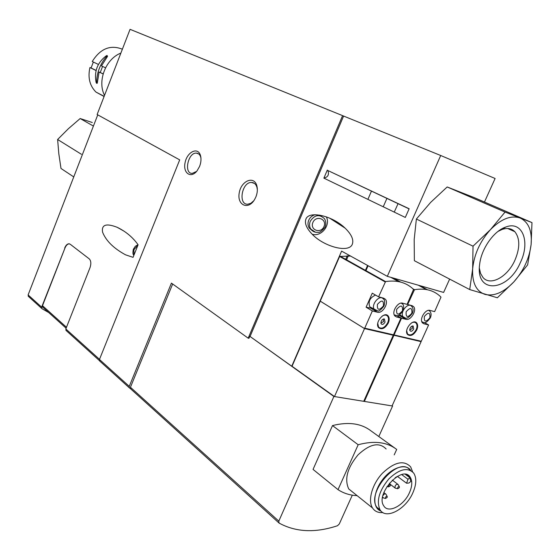 <?xml version="1.0" encoding="UTF-8"?>
<svg xmlns="http://www.w3.org/2000/svg" width="560" height="560" viewBox="0 0 560 560"><rect width="100%" height="100%" fill="white"/><g stroke="black" fill="none" stroke-linecap="round" stroke-linejoin="round"><path stroke-width="0.84" d="M130.445 388.626L129.297 387.793L129.255 386.358L171.423 283.122L248.185 338.17L342.587 115.633L343.595 116.06L250.054 336.476L291.753 366.226L341.6 251.118L387.31 276.339L443.618 292.432L449.638 279.104M97.755 114.856L28.112 294.931L41.643 307.139L64.974 248.031C66.073 245.427 67.445 244.027 69.09 243.831L69.51 243.859M66.206 330.596L65.821 328.958L89.999 267.708C91.315 263.711 91.056 260.757 89.222 258.846L70.161 244.202L68.817 243.768C67.165 243.964 65.793 245.364 64.701 247.968M117.236 227.325C125.86 231.518 132.811 237.335 138.089 244.776L133.049 257.341L125.538 254.821C113.687 248.374 106.036 240.835 102.585 232.197C101.332 224.658 106.218 223.034 117.236 227.325L123.998 231.133M48.741 312.557L42.035 308.742L41.643 307.139M409.437 492.716C403.872 505.638 388.283 513.835 383.789 505.904C374.969 493.885 402.675 464.107 410.249 477.274C412.531 481.103 412.265 486.255 409.437 492.716M409.927 477.75L408.016 479.276L406.567 483.231L408.884 483.035L410.788 481.509L409.927 477.75L405.335 474.348M352.31 495.159L339.283 523.985L337.505 525.728C315.35 533.099 295.869 532.217 279.062 523.068L278.81 521.136L333.893 396.466L250.054 336.476M248.185 338.17L248.948 338.317L249.753 336.413M346.549 259.805L348.292 255.808M347.256 255.752L345.702 259.329M416.773 329.917C413.721 335.125 410.648 336.665 407.561 334.53C403.438 330.099 413.056 318.08 416.745 323.036C417.97 324.716 417.984 327.012 416.773 329.917M428.61 324.961L423.969 323.806L422.471 322.868C419.006 319.375 425.397 308.805 430.01 310.415L434.637 311.633L440.993 297.115C434.315 290.423 425.488 287.945 414.505 289.688L407.659 304.514L412.069 305.676L413.595 306.642C417.158 310.254 410.746 320.887 405.958 319.319L401.534 318.213L394.051 334.95L421.26 341.243L428.61 324.961L424.445 322.553M420.896 341.159L393.582 335.174L421.106 341.649L392.063 405.93L364.364 401.422L393.897 335.37M372.708 308.567L366.086 307.209L372.351 310.947L364.735 328.167L364.238 328.398L320.264 301.154L292.033 366.275L334.481 396.557L364.518 328.587L393.26 335.223L363.72 401.317L334.481 396.557M366.086 307.209L372.267 293.188L378.581 296.835L385.56 281.575C397.096 279.86 406.427 282.471 413.546 289.422L407.085 304.36L402.633 303.184C397.81 301.511 391.265 312.207 394.842 315.917L396.494 316.96L400.96 318.073L393.477 334.817L364.735 328.167M350.49 256.025L339.619 256.473L320.236 301.147L364.518 328.587M388.29 323.043C385.098 328.461 381.864 330.001 378.595 327.67C374.304 322.91 384.37 310.737 388.213 316.015C389.466 317.772 389.494 320.11 388.29 323.043M378.581 296.835L383.691 298.186L385.385 299.271C389.053 303.107 382.494 313.852 377.475 312.221L372.351 310.947M400.96 318.073L396.83 315.651M393.113 334.733L364.238 328.398M365.428 270.34L367.57 265.447M397.131 315.63L401.534 318.213M407.659 304.514L407.148 304.22M368.081 265.734L365.939 270.627M393.057 334.866L394.051 334.95M484.463 202.034L495.103 178.486L440.706 155.498L343.595 116.06M387.31 276.339L440.706 155.498M342.587 115.633L130.06 29.33L97.125 114.513L179.697 159.88L99.456 359.464L99.82 361.158M327.299 170.107L323.883 178.136L405.307 217.441L409.143 208.754L327.831 170.506C329.329 174.573 328.013 177.114 323.883 178.136M352.338 244.153C353.878 239.701 351.47 234.36 345.114 228.144C332.073 215.418 308.679 210.483 305.907 219.163C304.465 223.132 306.397 227.983 311.717 233.716C323.204 246.484 349.048 253.582 352.338 244.153M363.839 401.051L364.364 401.422M400.134 315.07L399.483 314.867M401.919 303.527L402.542 303.163M401.198 315.693L398.461 315.343M371.532 307.867L369.74 306.803C368.004 301.567 369.929 297.654 375.522 295.071M411.327 323.05C413.357 321.895 414.967 321.944 416.157 323.204C417.312 324.786 417.319 326.942 416.185 329.665C413.315 334.558 410.431 336.007 407.533 333.998L406.686 330.813M413.686 329.063C412.083 331.513 410.774 331.905 409.752 330.246C409.864 327.6 410.991 326.186 413.147 325.997L413.686 329.063M412.062 326.081L412.342 328.412L409.71 330.008M382.123 316.148C384.419 314.72 386.246 314.734 387.611 316.183C388.794 317.835 388.815 320.033 387.688 322.784C384.692 327.873 381.654 329.322 378.581 327.131L377.741 323.379M385.042 322.147C383.348 324.702 381.962 325.073 380.905 323.26C381.038 320.551 382.214 319.123 384.433 318.983L385.042 322.147M383.299 319.053L383.677 321.482L380.87 323.064M28.511 296.513L28.112 294.931M199.563 166.453L197.078 170.814C190.932 178.892 182.77 173.138 185.08 162.659C187.033 152.18 197.449 146.727 200.291 154.917C201.432 158.347 201.187 162.197 199.563 166.453M255.836 197.064L254.38 199.892C247.968 210.385 236.88 204.988 239.232 192.892C241.122 180.803 254.065 175.329 256.837 185.724C257.761 189.273 257.432 193.06 255.836 197.064M357.119 495.649C349.944 495.32 343.574 493.318 338.016 489.636L313.054 469.399L332.5 425.579C348.32 421.617 361.123 423.36 370.895 430.808L394.898 448.133M378.812 436.52L392.595 406.014L392.154 405.72M333.893 396.466L392.595 406.014M130.802 389.011L130.445 387.268L278.81 521.136M172.655 284.004L130.445 387.268M338.016 489.636L358.176 444.745L332.5 425.579M358.176 444.745C374.15 440.461 386.988 442.022 396.69 449.428L394.205 454.881M353.696 492.912L348.705 488.908C344.26 479.087 347.375 467.726 358.057 454.832C369.908 443.849 379.267 441.903 386.127 448.987M412.783 492.982C405.678 509.46 385.763 519.967 380.016 509.782C376.208 501.039 379.134 490.763 388.801 478.968C399.49 468.867 407.82 466.949 413.798 473.221C416.745 478.128 416.402 484.715 412.783 492.982M380.471 510.433L376.803 507.227C365.827 492.359 399.462 455.07 410.004 470.127M381.017 511.084C372.386 508.361 372.799 492.758 382.137 480.214C391.321 467.551 405.783 462.833 410.767 470.484M382.802 512.533L382.109 512.582C377.867 512.757 374.682 511.231 372.547 508.004C367.591 500.472 372.134 484.176 382.403 473.263C394.457 461.923 403.872 459.795 410.648 466.872L412.622 471.821M390.271 485.863L388.661 486.878C388.556 485.212 389.13 484.589 390.397 485.002L390.271 485.863M396.571 476.826L395.157 477.764M387.135 497.455L385.511 498.47C385.42 496.811 386.008 496.188 387.261 496.601L387.135 497.455M383.572 497.966L382.62 497.112M382.9 495.74C383.999 493.99 385.021 493.479 385.966 494.2L387.121 496.349M399.273 487.718L397.684 488.726C397.579 487.088 398.153 486.458 399.406 486.857L399.273 487.718M395.731 488.243L394.954 487.886C394.996 485.254 396.039 484.12 398.083 484.477L399.259 486.605M42.98 307.37L42.504 305.711L64.974 248.031M253.855 200.683L250.901 203.273L247.73 204.211C237.867 204.799 241.871 181.916 251.524 182.441C254.149 182.553 255.955 184.177 256.942 187.306L257.355 189.861M196.56 171.437L192.234 173.397C183.624 173.768 187.957 152.467 196.343 153.111C198.275 153.216 199.682 154.378 200.557 156.618L200.956 158.067M315.126 214.725C312.193 215.495 310.072 217.315 308.749 220.178C307.636 222.992 307.797 225.589 309.211 227.976L312.025 230.517M321.636 216.258L319.872 215.145M312.228 234.241C321.216 237.146 330.869 225.218 326.312 216.832M394.254 212.107L398.104 203.539M383.236 206.787L386.974 198.289M367.892 199.381L371.518 190.988M490.441 229.656L473.025 246.176L472.661 268.751C474.159 254.296 480.088 241.262 490.441 229.656C501.116 218.897 510.986 215.005 520.058 218.001C528.549 221.991 532.231 230.839 531.111 244.552C529.319 258.44 523.572 270.886 513.856 281.89C503.846 292.355 494.235 296.52 485.03 294.399C476.161 291.277 472.038 282.73 472.661 268.751L469.728 289.576L497.357 297.766L513.856 281.89L527.632 264.88L531.111 244.552L531.979 222.607L505.05 212.072L490.441 229.656M469.728 289.576L414.365 260.708L414.19 239.498L416.374 219.037L430.647 202.391L447.181 186.963L474.32 197.645L531.979 222.607M520.366 262.563C508.039 291.844 475.286 294.546 479.647 264.411C481.222 248.934 493.766 231 505.736 227.045C522.431 220.409 530.572 241.843 520.366 262.563M498.008 231.42L502.068 229.453C507.339 227.668 511.588 228.417 514.829 231.693C520.058 238.427 520.079 247.954 514.892 260.274C507.598 276.941 490.259 286.503 482.937 277.417L480.578 273.441L479.381 268.268M416.374 219.037L473.025 246.176M447.181 186.963L505.05 212.072M73.759 176.911L60.991 168.455L58.814 153.748L57.617 139.496L68.411 128.688L80.171 118.538L92.302 122.514M81.431 154.294L57.617 139.496M93.415 126.077L80.171 118.538M104.083 96.509L95.97 92.078C89.705 85.757 87.689 77.581 89.929 67.55L96.096 70.546M96.516 83.188L96.061 82.257C94.059 71.337 97.447 62.531 106.225 55.846L107.016 55.496L106.813 56.133C100.163 63.875 96.768 72.695 96.635 82.586L96.516 83.188L97.104 83.398L97.328 82.845L99.099 72.009L103.117 73.962M122.374 49.196C110.355 44.513 100.31 48.622 92.239 61.509L98.434 64.456M105.525 67.823L101.451 65.891L107.506 56.406L107.135 55.524M96.124 70.434L91.07 67.977L93.352 62.034M89.929 67.55L91.07 67.977M103.152 73.85L99.099 72.009M120.869 53.095C105.665 58.891 97.125 81.193 104.531 95.361M100.254 72.443L102.571 66.423M65.821 328.958L99.505 359.345M418.257 285.18L426.23 289.52M339.619 256.473L385.175 281.925M390.824 277.347L398.545 281.596M413.609 289.744L414.134 290.031M339.99 256.137L385.56 281.575M399.812 281.869L392.441 277.809L399.833 281.869M393.414 278.089L400.673 282.079M412.923 288.82L414.505 289.688M419.895 285.649L427.427 289.744L419.881 285.649M399.679 315.644L405.958 319.319M394.975 316.064L396.494 316.96M371.217 308.497L377.475 312.221M422.597 323.008L423.969 323.806M429.856 317.849C425.712 322.532 423.892 322.063 424.375 316.449C428.533 311.766 430.36 312.235 429.856 317.849M422.982 322.357L421.89 321.888M428.743 310.331L429.59 310.982C431.284 312.76 431.543 315.056 430.353 317.877C424.564 325.409 423.829 321.972 421.855 321.804M411.838 313.229C407.61 317.989 405.713 317.506 406.161 311.773C410.417 307.013 412.307 307.496 411.838 313.229M404.845 317.814L403.207 316.869C399.35 312.767 408.128 301.693 411.593 306.278C413.294 308.084 413.553 310.415 412.37 313.257C405.944 321.363 405.328 317.247 403.207 316.869L399.637 314.783M402.444 310.821C398.16 315.623 396.235 315.126 396.662 309.337C400.96 304.535 402.885 305.025 402.444 310.821M395.388 315.448L394.289 315.007M401.282 303.1L402.213 303.821C403.781 304.528 404.04 306.866 402.99 310.849C400.064 314.65 398.118 316.246 397.173 315.63L394.247 314.902M383.418 305.942C379.043 310.828 377.041 310.31 377.426 304.402C381.822 299.516 383.824 300.027 383.418 305.942M376.236 310.653L374.437 309.589C370.419 305.193 379.61 293.979 383.215 298.858C384.797 299.621 385.056 301.994 384.006 305.97C380.709 310.093 378.581 311.724 377.615 310.856L369.74 306.803M99.456 359.464L129.255 386.358M408.016 479.276L401.73 474.607M42.504 305.711L66.486 327.271M137.956 245.098L133.903 249.76L133.966 255.052M312.907 222.446C309.624 230.02 320.81 234.122 323.981 226.555C327.292 219.023 316.106 214.83 312.907 222.446M309.211 227.976L310.744 229.054C312.543 231.49 314.972 232.582 318.031 232.337C319.417 232.785 321.706 231.147 324.912 227.437C326.228 224.343 326.074 221.424 324.45 218.687C319.333 213.934 314.608 214.781 310.282 221.228C309.169 224.049 309.323 226.66 310.744 229.054L315.462 232.225M97.328 82.845L96.635 82.586M107.506 56.406L106.813 56.133M410.249 477.274L406.672 474.628M411.747 305.592L413.595 306.642M383.348 298.095L385.385 299.271M409.948 305.34L409.22 304.927M381.409 297.815L380.674 297.388M416.745 323.036L415.03 322.035M414.547 322.266L414.078 321.993M407.533 333.998L407.064 333.718M412.244 326.018L413.147 325.997M388.213 316.015L386.33 314.902M385.84 315.14L385.35 314.846M378.581 327.131L378.091 326.83M383.425 319.011L384.433 318.983M380.016 509.782L376.803 507.227M382.613 512.414L382.109 512.582M372.547 508.004L348.705 488.908M390.257 484.743L389.382 483.203M388.661 486.878L386.995 486.458M385.511 498.47L382.998 497.819M385.553 493.878L383.873 492.576M397.684 488.726L395.164 488.103M397.663 484.162L392.301 480.102M394.954 487.886L389.816 483.973M406.567 483.231L397.376 476.35M130.494 388.703L278.747 522.76M99.519 360.864L129.297 387.793M28.21 296.219L41.734 308.448M65.905 330.302L99.386 360.577M42.595 307.027L66.115 328.209M256.942 187.306L256.837 185.724M251.524 182.441L254.464 183.414M200.557 156.618L200.291 154.917M196.343 153.111L198.646 153.902M133.952 255.087C132.825 254.814 132.629 252.875 133.35 249.263L135.31 246.302L138.033 244.699M329.553 218.085L345.114 228.144M327.831 170.506L409.08 208.88M502.068 229.453L505.736 227.045M514.829 231.693L507.696 228.501M95.97 92.078L104.16 96.32"/></g></svg>
